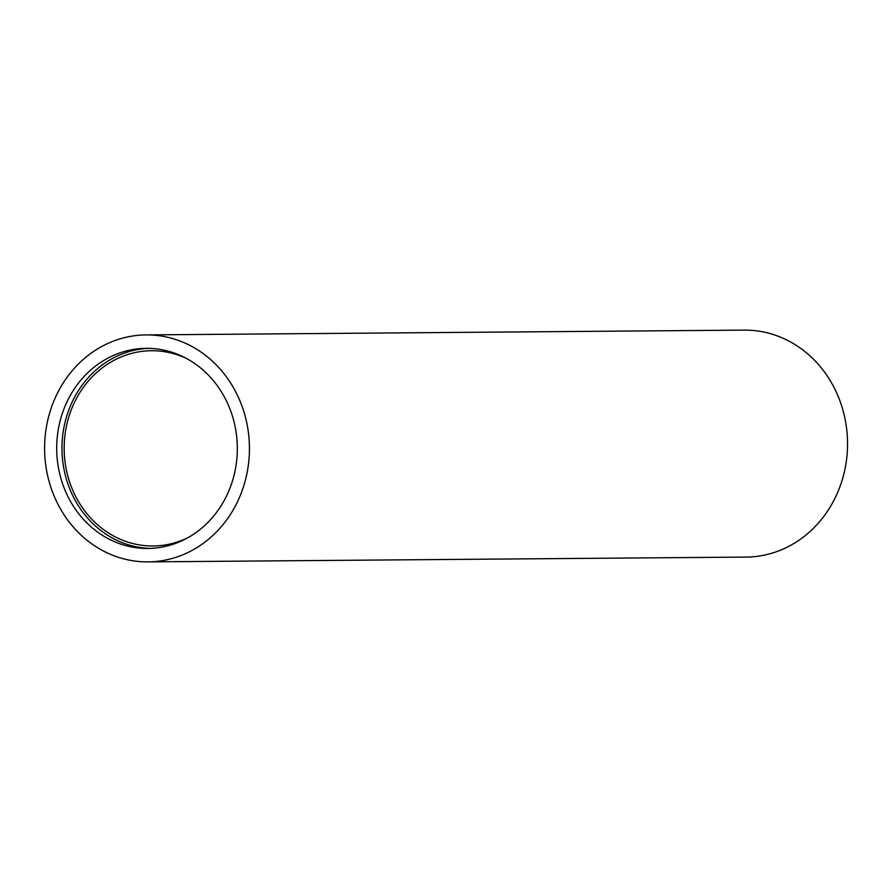 <?xml version="1.0" encoding="UTF-8"?>
<svg xmlns="http://www.w3.org/2000/svg" width="892" height="892" viewBox="0 0 892 892"><rect width="100%" height="100%" fill="white"/><g stroke="black" fill="none" stroke-linecap="round" stroke-linejoin="round"><path stroke-width="1.34" d="M147.927 561.882L746.035 557.087A113.485 102.424 -90.5 0 0 847.4 449.858A113.485 102.424 -90.5 0 0 756.973 330.899A113.485 102.424 -90.5 0 0 744.218 330.118L146.11 334.913A113.485 102.424 -90.5 0 0 44.6 449.222A113.485 102.424 -90.5 0 0 147.927 561.882A113.485 102.424 -90.5 0 0 249.292 454.664A113.485 102.424 -90.5 0 0 158.865 335.693A113.485 102.424 -90.5 0 0 146.11 334.913M157.46 349.028A100.06 90.304 -90.5 0 0 146.21 348.337A100.06 90.304 -90.5 0 0 56.709 449.122A100.06 90.304 -90.5 0 0 147.827 548.457A100.06 90.304 -90.5 0 0 237.194 453.917A100.06 90.304 -90.5 0 0 157.46 349.028M148.841 348.359A100.06 90.304 -90.5 0 0 61.972 449.089A100.06 90.304 -90.5 0 0 150.447 548.402M186.305 358.372A97.629 88.107 -90.5 0 0 162.467 351.415A97.629 88.107 -90.5 0 0 151.495 350.734A97.629 88.107 -90.5 0 0 64.168 449.066A97.629 88.107 -90.5 0 0 153.056 545.982A97.629 88.107 -90.5 0 0 187.755 537.787"/></g></svg>
